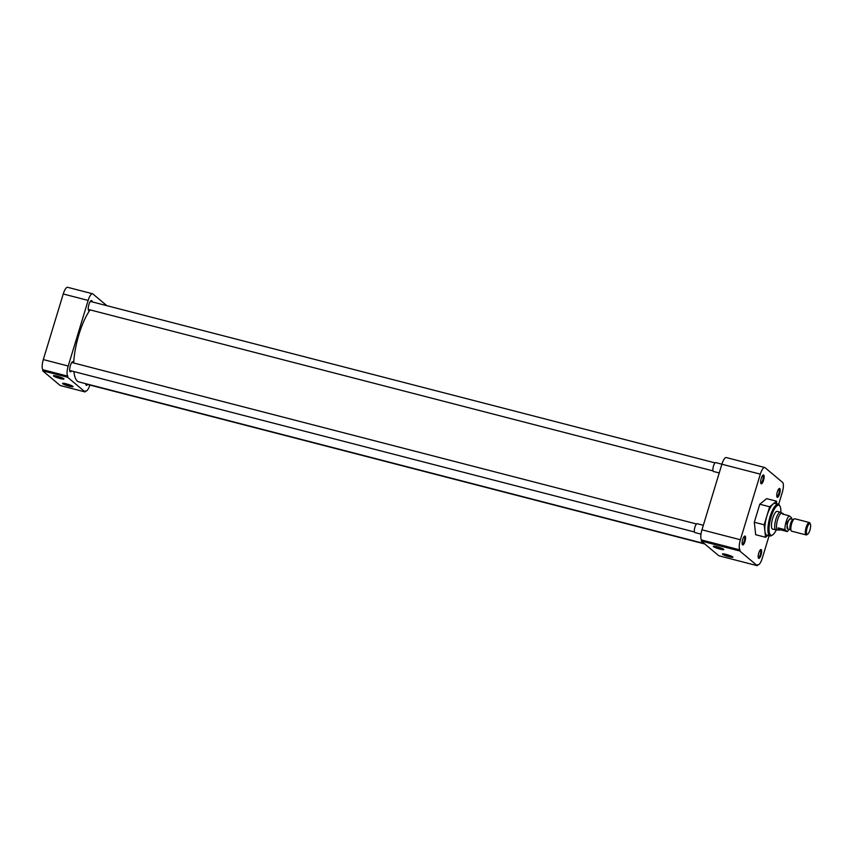 <?xml version="1.0" encoding="UTF-8"?>
<svg xmlns="http://www.w3.org/2000/svg" width="853" height="853" viewBox="0 0 853 853"><rect width="100%" height="100%" fill="white"/><g stroke="black" fill="none" stroke-linecap="round" stroke-linejoin="round"><path stroke-width="1.28" d="M777.328 491.925A4.574 1.354 104.5 0 0 776.976 496.979A4.574 1.354 104.5 0 0 779.61 493.834A4.574 1.354 104.5 0 0 779.152 488.566A4.574 1.354 104.5 0 0 777.328 491.925M776.806 496.489A3.913 1.162 104.5 0 0 776.88 496.51A3.913 1.162 104.5 0 0 778.832 493.546A3.913 1.162 104.5 0 0 778.842 488.929A3.913 1.162 104.5 0 0 778.757 488.918M761.26 478.437A4.574 1.354 104.5 0 0 760.908 483.491A4.574 1.354 104.5 0 0 763.542 480.346A4.574 1.354 104.5 0 0 763.083 475.078A4.574 1.354 104.5 0 0 761.26 478.437M760.748 483.001A3.913 1.162 104.5 0 0 760.812 483.022A3.913 1.162 104.5 0 0 762.774 480.058A3.913 1.162 104.5 0 0 762.774 475.441A3.913 1.162 104.5 0 0 762.699 475.43M742.707 539.522A4.574 1.354 104.5 0 0 742.345 544.587A4.574 1.354 104.5 0 0 744.989 541.442A4.574 1.354 104.5 0 0 744.53 536.164A4.574 1.354 104.5 0 0 742.707 539.522M742.185 544.086A3.913 1.162 104.5 0 0 742.259 544.107A3.913 1.162 104.5 0 0 744.211 541.143A3.913 1.162 104.5 0 0 744.211 536.526A3.913 1.162 104.5 0 0 744.136 536.516M758.765 553.011A4.574 1.354 104.5 0 0 758.413 558.075A4.574 1.354 104.5 0 0 761.047 554.919A4.574 1.354 104.5 0 0 760.588 549.652A4.574 1.354 104.5 0 0 758.765 553.011M758.242 557.574A3.913 1.162 104.5 0 0 758.317 557.595A3.913 1.162 104.5 0 0 760.279 554.631A3.913 1.162 104.5 0 0 760.279 550.014A3.913 1.162 104.5 0 0 760.204 550.004M729.038 556.742A5.491 0.736 -163.1 0 0 732.908 557.084A5.491 0.736 -163.1 0 0 726.298 554.45A5.491 0.736 -163.1 0 0 722.491 553.917A5.491 0.736 -163.1 0 0 729.038 556.742M724.623 554.066A4.5 0.608 -163.1 0 0 729.08 555.602A4.5 0.608 -163.1 0 0 731.053 556.017M719.911 549.087A5.491 0.736 -163.1 0 0 723.781 549.417A5.491 0.736 -163.1 0 0 717.17 546.784A5.491 0.736 -163.1 0 0 713.364 546.261A5.491 0.736 -163.1 0 0 719.911 549.087M715.496 546.4A4.5 0.608 -163.1 0 0 719.953 547.935A4.5 0.608 -163.1 0 0 721.926 548.351M778.256 504.166L775.142 503.355A16.399 4.862 104.5 0 0 766.954 515.798A16.399 4.862 104.5 0 0 766.932 535.108L770.046 535.919A16.399 4.862 -75.5 0 1 770.067 516.609A16.399 4.862 -75.5 0 1 778.256 504.166A16.399 4.862 -75.5 0 1 779.514 505.328L780.047 506.319A15.525 4.606 -75.5 0 1 780.847 512.461M776.337 529.916A15.525 4.606 -75.5 0 1 772.658 534.884A15.525 4.606 -75.5 0 1 771.091 517.003A15.525 4.606 -75.5 0 1 780.047 506.319M777.605 511.523A9.191 2.73 104.5 0 0 777.264 511.342A9.191 2.73 104.5 0 0 772.669 518.325A9.191 2.73 104.5 0 0 772.669 529.148A9.191 2.73 104.5 0 0 773.053 529.159M754.308 522.249L755.673 534.714L765.557 537.273L764.192 524.798L754.308 522.249L759.788 504.208L766.634 498.642L776.518 501.201L776.806 503.782M740.393 539.757L701.955 529.82A8.786 2.602 104.5 0 0 701.614 539.992L740.052 549.929A8.786 2.602 -75.5 0 1 740.393 539.757L760.332 474.161A8.786 2.602 -75.5 0 1 764.715 467.497A8.786 2.602 -75.5 0 1 765.045 467.668L782.574 482.382A8.786 2.602 -75.5 0 1 782.233 492.554L778.65 504.326M740.052 549.929L739.743 550.974L757.261 565.688L757.581 564.643A8.786 2.602 -75.5 0 0 757.912 564.825L757.56 564.729M769.129 535.673L762.305 558.15A8.786 2.602 -75.5 0 1 757.912 564.825M767.903 535.364L765.557 537.273M764.192 524.798L769.673 506.767L759.788 504.208M769.673 506.767L776.518 501.201M764.715 467.497L726.266 457.56A8.786 2.602 104.5 0 0 721.883 464.224L760.332 474.161M701.955 529.82L721.883 464.224M757.261 565.688L718.812 555.751L701.294 541.037L739.743 550.974M701.294 541.037L701.614 539.992M772.658 534.884L771.72 535.503A16.399 4.862 -75.5 0 1 770.046 535.919M92.188 301.887A5.257 1.557 -75.5 0 0 91.538 300.555A5.257 1.557 -75.5 0 0 88.915 304.542A5.257 1.557 -75.5 0 0 88.904 310.737A5.257 1.557 -75.5 0 0 90.13 309.884A40.262 11.953 104.5 0 0 78.934 334.504A40.262 11.953 104.5 0 0 73.71 363.005M73.891 371.577A40.262 11.953 104.5 0 0 78.902 381.92L704.322 543.574M57.343 376.237A5.491 0.736 -163.1 0 0 53.526 375.704A5.491 0.736 -163.1 0 0 60.073 378.529A5.491 0.736 -163.1 0 0 63.943 378.871A5.491 0.736 -163.1 0 0 57.343 376.237M55.658 375.842A4.5 0.608 -163.1 0 0 60.115 377.389A4.5 0.608 -163.1 0 0 62.098 377.804M66.47 383.893A5.491 0.736 -163.1 0 0 62.653 383.37A5.491 0.736 -163.1 0 0 69.2 386.196A5.491 0.736 -163.1 0 0 73.07 386.526A5.491 0.736 -163.1 0 0 66.47 383.893M64.785 383.509A4.5 0.608 -163.1 0 0 69.242 385.044A4.5 0.608 -163.1 0 0 71.215 385.46M87.624 384.458A5.257 1.557 -75.5 0 1 86.409 385.311A5.257 1.557 -75.5 0 1 85.737 383.69M71.567 370.97A5.257 1.557 -75.5 0 1 70.351 371.823A5.257 1.557 -75.5 0 1 70.351 365.638A5.257 1.557 -75.5 0 1 72.985 361.651A5.257 1.557 -75.5 0 1 73.635 362.983M63.239 293.976L88.147 300.416A8.786 2.602 -75.5 0 1 92.54 293.752L67.622 287.312A8.786 2.602 104.5 0 0 63.239 293.976L43.311 359.582A8.786 2.602 104.5 0 0 42.97 369.754L42.65 370.788L60.168 385.503L85.087 391.943L85.396 390.898A8.786 2.602 -75.5 0 0 85.737 391.079A8.786 2.602 -75.5 0 0 89.917 385.055M92.54 293.752A8.786 2.602 -75.5 0 1 92.87 293.933L106.87 305.683M42.65 370.788L67.558 377.229L85.087 391.943M42.97 369.754L67.877 376.184A8.786 2.602 -75.5 0 1 68.219 366.022L43.311 359.582M88.147 300.416L68.219 366.022M67.877 376.184L67.558 377.229M721.894 464.192L715.763 462.614A4.574 1.354 104.5 0 0 713.471 466.079A4.574 1.354 104.5 0 0 713.471 471.464L719.228 472.957M703.33 525.277L697.2 523.699A4.574 1.354 104.5 0 0 694.918 527.165A4.574 1.354 104.5 0 0 694.907 532.56L700.995 534.127M777.723 529.884L776.113 529.916A9.106 2.698 -75.5 0 1 775.889 529.894A9.106 2.698 -75.5 0 1 775.899 519.168A9.106 2.698 -75.5 0 1 780.452 512.258A9.106 2.698 -75.5 0 1 780.655 512.344L782.052 513.154M777.84 529.884A8.637 2.559 -75.5 0 1 777.627 529.862A8.637 2.559 -75.5 0 1 777.627 519.69A8.637 2.559 -75.5 0 1 781.945 513.133L783.918 514.412M788.844 529.35A8.637 2.559 -75.5 0 1 787.266 531.579L780.495 529.83L778.64 530.118L778.213 527.911L784.984 529.66A8.637 2.559 -75.5 0 1 786.082 521.865A8.637 2.559 -75.5 0 1 789.196 515.777L782.425 514.028L782.969 513.389M789.196 515.777L791.488 517.696A8.637 2.559 -75.5 0 1 791.52 519.008M807.716 534.149L806.778 534.756A6.408 1.898 -75.5 0 1 806.128 534.916L791.659 531.184A6.408 1.898 -75.5 0 1 791.168 530.726A6.408 1.898 -75.5 0 1 791.669 523.635A6.408 1.898 -75.5 0 1 794.218 518.933A6.408 1.898 -75.5 0 1 794.868 518.773L809.337 522.516A6.408 1.898 -75.5 0 1 809.828 522.974L810.35 523.955A5.534 1.642 -75.5 0 1 809.923 530.086A5.534 1.642 -75.5 0 1 807.716 534.149A5.534 1.642 -75.5 0 1 807.162 527.772A5.534 1.642 -75.5 0 1 810.35 523.955M806.128 534.916A6.408 1.898 -75.5 0 1 806.138 527.378A6.408 1.898 -75.5 0 1 809.337 522.516M787.266 531.579L784.984 529.66M778.213 527.911L780.495 529.83M790.507 518.741L786.669 522.367L787.831 529.095M790.315 518.709L790.411 518.72A5.342 1.589 104.5 0 0 787.735 522.772A5.342 1.589 104.5 0 0 787.735 529.073L787.639 529.031M787.735 529.073L790.592 529.809A5.342 1.589 -75.5 0 1 790.603 523.518A5.342 1.589 -75.5 0 1 793.269 519.456L793.418 519.466M794.218 518.933L793.365 519.498A5.608 1.663 104.5 0 0 791.126 523.614A5.608 1.663 104.5 0 0 790.688 529.82L791.168 530.726M88.254 309.404L713.012 470.888M90.322 301.408L715.081 462.891M69.701 370.49L694.459 531.973M71.759 362.493L696.528 523.987M85.758 383.978L704.813 543.99M776.88 511.331L780.452 512.258M790.411 518.72L793.269 519.456M772.317 528.967L775.889 529.894M777.627 529.862L778.64 530.118"/></g></svg>
